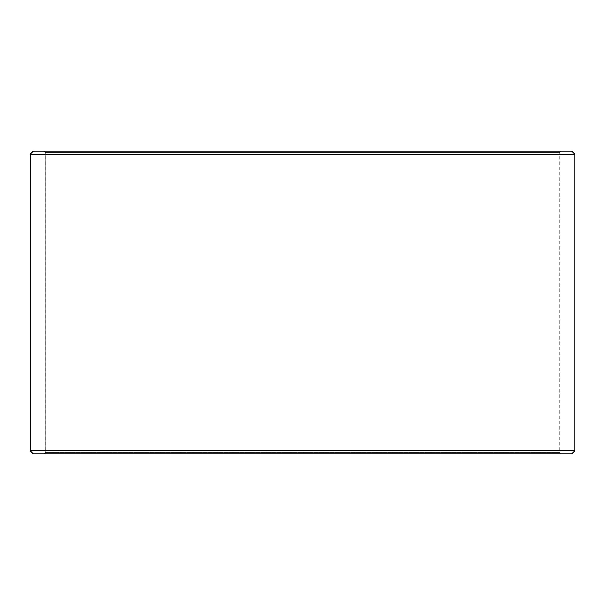 <?xml version="1.0" encoding="UTF-8"?>
<svg xmlns="http://www.w3.org/2000/svg" width="605" height="605" viewBox="0 0 605 605"><rect width="100%" height="100%" fill="white"/><g stroke="black" fill="none" stroke-linecap="round" stroke-linejoin="round"><path stroke-width="0.45" stroke-dasharray="3.02 2.27" d="M560.835 453.75L33.313 453.75L560.835 453.75L559.625 452.54L559.625 152.46L45.413 152.46L44.203 151.25L33.313 151.25L560.835 151.25L44.203 151.25M44.165 453.75L45.375 452.54L559.625 452.54L45.413 452.54L45.413 152.46M44.203 453.75L45.413 452.54M33.275 453.75L571.725 453.75M30.25 450.725L574.75 450.725M30.25 154.275L574.75 154.275M33.275 151.25L571.725 151.25M45.375 452.54L45.375 152.46L559.625 152.46L560.835 151.25M45.375 152.46L44.165 151.25"/><path stroke-width="0.91" d="M33.313 453.75L571.725 453.75L574.75 450.725L574.75 154.275L571.725 151.25L33.275 151.25L30.25 154.275L30.25 450.725L33.275 453.75L30.288 450.725L30.288 154.275L33.313 151.25M574.75 154.275L30.288 154.275M574.75 450.725L30.288 450.725"/></g></svg>
